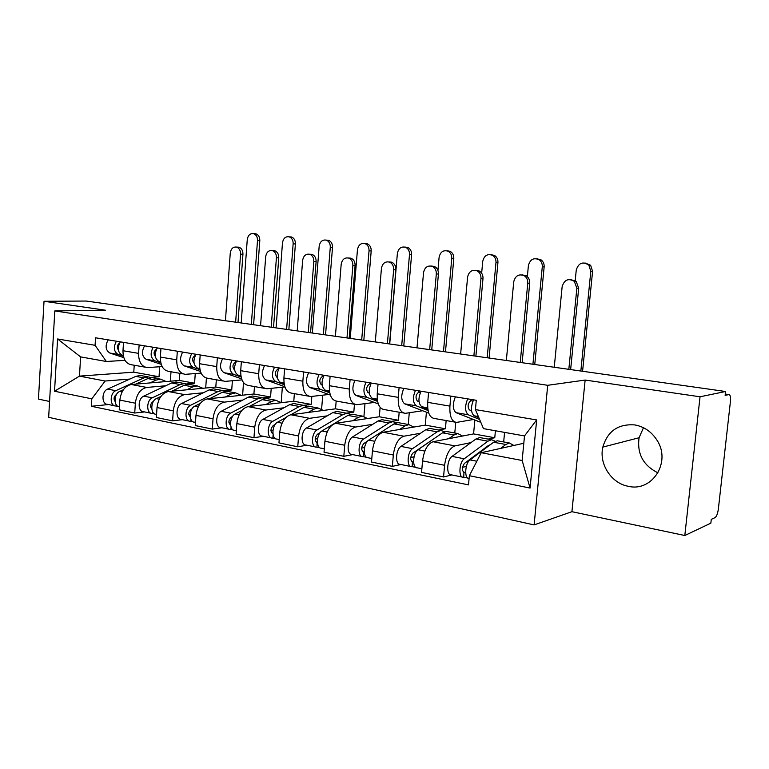 <?xml version="1.0" encoding="UTF-8"?>
<svg xmlns="http://www.w3.org/2000/svg" width="769" height="769" viewBox="0 0 769 769"><rect width="100%" height="100%" fill="white"/><g stroke="black" fill="none" stroke-linecap="round" stroke-linejoin="round"><path stroke-width="1.15" d="M657.995 472.848C643.22 465.505 636.915 453.806 639.077 437.744L643.461 427.718M634.838 424.93C618.238 423.69 607.577 431.082 602.838 447.097C598.801 463.938 611.307 483.393 628.408 486.306C652.227 492.179 671.452 462.044 657.043 440.291C651.612 431.793 644.211 426.67 634.838 424.93M684.814 535.512L700.04 396.785L725.571 391.498L86.243 301.044L44.025 301.275L105.449 310.215L54.81 310.926L48.658 417.327L534.109 524.91L571.925 511.693L684.814 535.512L710.854 523.16L711.277 519.363L715.093 517.585C716.621 516.441 717.708 513.557 718.371 508.943L730.396 401.716C730.781 397.15 730.281 394.766 728.897 394.574L725.282 394.064L728.897 394.574M44.025 301.275L38.45 399.111L49.581 401.466M700.04 396.785L585.142 380.059L547.72 385.298L54.81 310.926M725.571 391.498L725.129 395.381L728.877 394.574M179.84 373.33L179.36 380.444L131.278 384.5C124.886 385.913 121.079 391.113 119.849 400.091L119.233 409.819L134.729 413.03L135.363 403.206C136.603 394.141 140.41 388.883 146.764 387.441L165.758 385.759M162.163 366.592L147.446 367.592C141.554 366.726 138.603 361.988 138.593 353.375L122.982 350.731C123.011 359.258 125.991 363.958 131.912 364.833L145.264 367.197M122.982 350.731L123.511 342.378M144.591 411.924L134.729 413.03M206.4 378.108L205.708 388.018M138.593 353.375L139.141 344.945M186.732 383.904L194.586 383.212L195.259 373.571M216.329 379.799L215.81 387.067L168.382 391.536C162.067 393.026 158.279 398.361 157.02 407.551L156.367 417.509L172.602 420.864L173.285 410.819C174.553 401.543 178.331 396.141 184.608 394.612L203.343 392.767M160.942 348.52L160.375 357.066C160.365 365.784 163.278 370.581 169.122 371.437L183.233 373.936M182.33 419.663L172.602 420.864M243.523 382.616L242.61 395.179M201.113 373.109L185.387 374.32C179.581 373.465 176.697 368.639 176.735 359.834L177.322 351.212M224.135 390.71L231.729 389.96L232.392 380.751M254.462 386.567L253.914 393.988L207.255 398.909C201.036 400.476 197.277 405.965 195.98 415.375L195.268 425.565L212.302 429.083L213.032 418.797C214.34 409.3 218.088 403.744 224.269 402.139L242.706 400.091M200.18 354.961L199.575 363.708C199.507 372.629 202.353 377.512 208.101 378.338L223.039 380.991M221.876 427.775L212.302 429.083M282.348 387.23L281.175 402.581M241.985 379.896L225.154 381.366C219.453 380.54 216.647 375.628 216.733 366.611L217.358 357.787M263.171 397.833L270.563 397.015L271.217 388.355M294.373 393.641L293.787 401.235L248.022 406.638C241.908 408.301 238.179 413.943 236.852 423.584L236.083 434.014L253.962 437.715L254.75 427.18C256.096 417.442 259.807 411.723 265.872 410.031L283.953 407.781M241.36 361.718L240.707 370.677C240.591 379.809 243.34 384.779 248.973 385.586L264.815 388.403M263.363 436.283L253.962 437.715M322.72 395.179L321.625 409.012M284.934 386.961L266.881 388.768C261.297 387.97 258.576 382.952 258.72 373.724L259.393 364.679M303.755 405.321L311.214 404.398L311.839 396.439M336.159 401.149L335.544 408.82L290.817 414.76C284.828 416.51 281.146 422.325 279.772 432.207L278.955 442.886L297.747 446.779L298.593 435.985C299.977 425.997 303.64 420.105 309.571 418.317L327.248 415.846M284.617 368.822L283.915 377.992C283.732 387.355 286.395 392.421 291.903 393.199L308.696 396.179M306.927 445.222L297.747 446.779M364.987 403.667L363.939 416.279M328.767 394.487L310.714 396.535C305.274 395.766 302.65 390.662 302.861 381.203L303.582 371.936M346.406 413.164L353.807 412.136L354.451 404.292M380.117 407.349L379.319 416.769L335.803 423.286C329.949 425.142 326.325 431.14 324.912 441.271L324.037 452.22L343.82 456.315L344.723 445.251C346.146 435.004 349.751 428.929 355.538 427.035L372.734 424.315M330.112 376.291L329.363 385.692C329.113 395.285 331.67 400.447 337.024 401.197L354.855 404.359M352.75 454.614L343.82 456.315M409.281 412.761L408.262 424.488M374.368 402.437L356.816 404.705C351.539 403.975 349.03 398.765 349.309 389.076L350.087 379.569M391.315 421.383L398.486 420.249L399.178 412.222M426.401 412.395L425.276 425.122L383.145 432.265C377.464 434.235 373.897 440.416 372.446 450.817L371.504 462.044L392.353 466.36L393.324 455.008C394.795 444.492 398.332 438.224 403.927 436.206L420.576 433.226M378.04 384.154L377.233 393.805C376.916 403.638 379.338 408.906 384.51 409.617L403.485 412.982M400.995 464.505L392.353 466.36M455.748 422.354L454.787 432.995M422.335 410.8L405.369 413.318C400.274 412.626 397.909 407.31 398.265 397.371L399.092 387.614M438.493 430.015L445.414 428.775L446.155 420.547M474.819 420.412L473.579 433.899L433.043 441.733C427.554 443.809 424.065 450.192 422.566 460.881L421.547 472.406L443.55 476.963L444.597 465.303C446.116 454.498 449.577 448.029 454.969 445.885L470.974 442.608M428.593 392.45L427.718 402.36C427.314 412.444 429.602 417.827 434.572 418.499L454.777 422.075M451.864 474.944L443.55 476.963M504.579 432.389L503.676 441.944M472.868 419.605L456.575 422.392C451.701 421.748 449.481 416.317 449.923 406.119L450.817 396.102M488.132 439.099L494.765 437.744L495.419 430.755M473.579 433.899L494.765 437.744M425.276 425.122L445.414 428.775M379.319 416.769L398.486 420.249M335.544 408.82L353.807 412.136M293.787 401.235L311.214 404.398M253.914 393.988L270.563 397.015M215.81 387.067L231.729 389.96M179.36 380.444L194.586 383.212M134.229 365.246L133.787 372.167L79.467 376.128L105.132 381.02L129.826 379.059M150.907 377.396L159.039 376.752L159.702 366.765M133.787 372.167L159.039 376.752M125.001 360.344L106.353 361.488L80.62 356.903L79.467 376.128L54.541 391.238L57.579 338.975L95.077 345.31L106.353 361.488M523.804 443.261L481.259 452.701L522.151 460.496L524.506 435.936L483.49 428.641L475.425 409.589L476.28 400.284L95.539 337.783L95.077 345.31M475.425 409.589L536.666 419.932L530.072 488.065L469.35 475.703L481.259 452.701M105.132 381.02L91.799 398.823L91.348 406.272L468.504 484.893L469.35 475.703M91.799 398.823L54.541 391.238M534.109 524.91L547.72 385.298M571.925 511.693L585.142 380.059M108.544 404.532L91.348 406.272M170.997 371.763L170.362 381.203M57.579 338.975L80.62 356.903M522.151 460.496L530.072 488.065M524.506 435.936L536.666 419.932M237.169 247.118L238.967 247.214C241.649 248.262 242.975 250.607 242.937 254.241L240.553 254.145C240.591 250.492 239.265 248.147 236.573 247.089C233.103 246.686 230.998 248.685 230.258 253.097L225.432 320.74M123.261 355.547L121.983 355.124C117.695 352.212 117.157 347.79 120.349 341.859L120.349 341.859M118.359 350.001C116.696 347.357 117.09 345.05 119.551 343.099M123.396 356.21L118.061 354.442C113.774 351.539 113.226 347.127 116.427 341.215M123.79 357.643L109.832 353.029C105.526 350.126 104.978 345.742 108.179 339.86M240.553 254.145L235.641 322.182M237.996 322.519L242.937 254.241M254.097 233.699L256.01 233.824C258.586 234.901 259.855 237.179 259.807 240.678L257.5 240.543C257.548 237.035 256.288 234.747 253.703 233.67C250.185 233.17 248.031 235.151 247.262 239.592L241.206 322.97M116.513 394.459L116.302 394.564C113.879 396.544 113.456 398.813 115.042 401.38M151.541 377.646L148.359 376.935L143.928 377.867L115.773 390.681C109.736 393.017 109.65 406.099 115.667 405.994L117.849 406.292M142.784 375.916L140.237 375.445L135.796 376.377L107.573 389.085C101.518 391.402 101.46 404.417 107.487 404.311L114.523 405.763M114.975 399.601L114.148 399.678M154.771 378.108L152.224 377.637L147.802 378.588L135.68 384.125M166.219 381.549L160.471 379.146L156.059 380.107L149.965 382.924M123.357 389.758L119.676 391.45C113.716 393.757 113.514 406.695 119.426 406.782M116.359 404.955L116.292 405.974M253.607 324.729L259.807 240.678M257.5 240.543L251.338 324.403M272.659 250.607L274.706 250.704C277.455 251.809 278.811 254.203 278.762 257.875L276.417 257.778C276.475 254.097 275.119 251.703 272.361 250.588C268.708 250.108 266.478 252.136 265.69 256.692L260.566 325.71M160.644 362.084L158.847 361.468C154.636 358.527 154.127 354.009 157.318 347.924M155.328 356.432C153.348 353.567 153.771 351.106 156.597 349.049M160.788 362.805L154.752 360.767C150.532 357.825 150.013 353.317 153.204 347.252M161.211 364.352L146.129 359.286C141.9 356.345 141.371 351.866 144.562 345.839M276.417 257.778L271.207 327.219M273.514 327.546L278.762 257.875M309.657 254.241L311.993 254.356C314.809 255.529 316.184 257.961 316.117 261.652L313.819 261.566C313.887 257.865 312.512 255.423 309.696 254.251C305.841 253.664 303.486 255.731 302.63 260.431L297.19 330.891M199.825 368.937L197.47 368.13C193.336 365.14 192.865 360.526 196.037 354.288M194.048 363.112C191.75 360.055 192.192 357.46 195.374 355.326M199.978 369.726L193.173 367.39C189.03 364.4 188.549 359.796 191.731 353.577M200.44 371.417L184.147 365.833C179.984 362.853 179.494 358.277 182.676 352.087M195.47 355.153L195.537 354.201M313.819 261.566L308.292 332.458M310.551 332.785L316.117 261.652M289.365 236.852L291.557 236.996C294.181 238.13 295.469 240.457 295.402 243.965L293.143 243.831C293.21 240.312 291.922 237.986 289.288 236.852C285.587 236.256 283.309 238.255 282.483 242.85L276.061 327.902M153.387 401.505L152.81 401.783C150.282 404.052 149.936 406.445 151.772 408.964M187.79 384.308L184.541 383.548L180.167 384.538L152.3 397.823C146.321 400.255 146.177 413.626 152.118 413.472L154.502 413.809M178.571 382.462L176.053 382.001L171.66 382.972L143.726 396.15C137.728 398.553 137.603 411.857 143.553 411.713L150.984 413.241M151.714 406.763L150.618 406.878M191.087 384.75L188.588 384.289L184.214 385.288L171.852 391.21M202.862 388.287L197.21 385.865L192.856 386.874L186.819 389.796M160.904 396.458L156.386 398.621C150.407 401.062 150.263 414.462 156.194 414.308L156.568 414.385M152.829 412.126L152.743 413.443M288.846 329.709L295.402 243.965M293.143 243.831L286.616 329.392M326.248 240.111L328.623 240.312C331.285 241.514 332.583 243.879 332.506 247.387L330.286 247.262C330.372 243.744 329.074 241.379 326.402 240.168C322.49 239.457 320.077 241.485 319.173 246.234L312.368 333.035M192.019 408.839L191.029 409.339C188.405 411.934 188.145 414.443 190.241 416.846M225.692 391.286L222.385 390.479L218.069 391.517L190.558 405.301C184.647 407.83 184.425 421.508 190.279 421.297L192.894 421.681M215.974 389.306L213.494 388.845L209.168 389.883L181.571 403.542C175.64 406.042 175.438 419.653 181.321 419.461L189.174 421.066M190.212 414.241L188.828 414.404M229.075 391.7L226.605 391.248L222.308 392.296L209.687 398.65M241.178 395.333L235.631 392.901L231.354 393.959L225.394 396.996M200.334 403.36L194.836 406.138C188.934 408.675 188.703 422.383 194.547 422.171L195.489 422.364M191.02 419.538L190.895 421.268M325.547 334.899L332.506 247.387M330.286 247.262L323.365 334.592M348.434 258L350.943 258.182C353.798 259.432 355.182 261.902 355.105 265.593L352.865 265.516C352.942 261.816 351.558 259.336 348.703 258.076C344.618 257.365 342.109 259.451 341.176 264.334L335.399 336.293M240.937 376.156L237.977 375.109C233.93 372.081 233.488 367.361 236.65 360.949M234.651 370.062L234.516 370.014C232.075 366.938 232.498 364.256 235.785 361.968L236.006 361.997M241.101 377.021L233.468 374.33C229.412 371.302 228.97 366.602 232.132 360.209M241.601 378.857L223.99 372.696C219.924 369.678 219.463 364.996 222.635 358.652M235.785 361.968L235.872 360.824M352.865 265.516L346.982 337.937M349.193 338.245L355.105 265.593M388.931 261.921L391.681 262.191C394.545 263.536 395.929 266.045 395.833 269.717L393.651 269.65C393.747 265.968 392.363 263.45 389.499 262.104C385.154 261.22 382.462 263.315 381.434 268.41L375.301 341.945M284.126 383.75L280.493 382.433C276.552 379.367 276.158 374.532 279.291 367.947M277.292 377.368L276.821 377.195C274.446 374.061 274.879 371.312 278.109 368.937L278.657 369.033M284.299 384.702L275.754 381.616C271.803 378.55 271.399 373.734 274.543 367.169M284.847 386.73L265.814 379.905C261.835 376.848 261.422 372.061 264.565 365.535M278.109 368.937L278.205 367.765M393.651 269.65L387.403 343.656M389.547 343.954L395.833 269.717M431.274 266.036L434.35 266.43C437.186 267.891 438.541 270.419 438.417 274.024L436.311 273.966C436.427 270.352 435.071 267.814 432.236 266.353C427.583 265.209 424.68 267.324 423.527 272.678L417 347.848M329.555 391.757L325.181 390.133C321.365 387.018 321.019 382.078 324.124 375.31M322.105 385.048L321.269 384.731C318.981 381.549 319.423 378.733 322.596 376.272L323.489 376.416M329.738 392.815L320.202 389.277C316.376 386.173 316.011 381.241 319.125 374.484M330.353 395.064L309.744 387.47C305.889 384.375 305.514 379.473 308.638 372.763M322.596 376.272L322.692 375.07M436.311 273.966L429.66 349.635M431.736 349.924L438.417 274.024M364.746 243.504L367.313 243.783C369.995 245.071 371.292 247.464 371.196 250.963L369.033 250.848C369.13 247.339 367.832 244.946 365.15 243.648C360.997 242.783 358.431 244.821 357.441 249.771L350.222 338.398M232.574 416.481L231.094 417.269C228.383 420.23 228.21 422.835 230.575 425.065L230.412 425.007M265.372 398.592L261.989 397.727L257.759 398.823L230.652 413.136C224.836 415.769 224.538 429.765 230.287 429.496L233.142 429.929M255.116 396.468L252.684 396.016L248.435 397.102L221.232 411.29C215.387 413.905 215.109 427.824 220.886 427.574L229.2 429.275M230.585 422.037L228.883 422.268M268.833 398.976L266.42 398.534L262.2 399.64L249.3 406.493M281.291 402.706L275.879 400.264L271.668 401.38L265.805 404.542M241.831 410.454L235.141 414.01C229.335 416.654 229.027 430.688 234.766 430.419L236.323 430.736M231.065 427.151L230.892 429.467M363.824 340.321L371.196 250.963M369.033 250.848L361.69 340.013M404.927 247.051L407.762 247.435C410.425 248.829 411.703 251.242 411.588 254.693L409.493 254.587C409.598 251.127 408.329 248.704 405.657 247.31C401.235 246.234 398.477 248.281 397.371 253.462L389.72 343.983M275.187 424.43L273.149 425.584C270.361 428.977 270.284 431.659 272.908 433.62L272.418 433.514M306.946 406.263L303.505 405.321L299.352 406.474L272.745 421.354C267.026 424.103 266.641 438.436 272.274 438.109L275.389 438.59M296.123 403.965L293.748 403.533L289.577 404.677L262.844 419.422C257.106 422.143 256.74 436.398 262.402 436.09L271.207 437.888M272.985 430.179L270.938 430.486M310.503 406.599L308.148 406.167L304.015 407.339L290.826 414.76L309.571 418.317M323.336 410.435L318.058 407.983L313.954 409.166L308.196 412.453M285.693 417.644L277.455 422.277C271.755 425.036 271.351 439.407 276.975 439.07L279.214 439.532M273.11 434.841L272.86 438.07M403.763 345.973L411.588 254.693M409.493 254.587L401.697 345.675M446.904 250.761L450.105 251.309C452.701 252.799 453.921 255.231 453.787 258.595L451.759 258.49C451.893 255.125 450.663 252.684 448.067 251.184C443.338 249.81 440.349 251.848 439.099 257.317L437.946 270.409M320.077 432.678L317.328 434.322C314.579 437.859 314.492 440.599 317.059 442.55L316.963 447.116L316.386 447.154C310.887 447.548 311.368 432.87 316.963 429.996L306.562 427.968C300.939 430.813 300.477 445.405 306.004 445.03L315.348 446.943M350.568 414.328L347.05 413.289L343.012 414.51L316.963 429.996M339.129 411.838L336.812 411.415L332.746 412.626L306.562 427.968M317.578 438.686L315.136 439.089M317.395 442.54L316.328 442.329M354.211 414.597L351.933 414.174L347.896 415.414L321.923 430.967C316.338 433.851 315.848 448.567 321.327 448.173L324.316 448.779M367.447 418.547L362.343 416.087L358.335 417.336L352.702 420.758M319.779 447.693L316.963 447.116M445.472 351.875L453.787 258.595M451.759 258.49L443.482 351.587M475.588 270.332L479.135 270.938C481.855 272.524 483.143 275.062 482.99 278.541L480.961 278.493C481.115 275.004 479.827 272.457 477.097 270.871C472.079 269.352 468.907 271.438 467.581 277.138L460.631 354.019M377.396 400.226L372.215 398.236C368.543 395.083 368.236 390.027 371.312 383.049M369.283 393.151L368.043 392.671C365.852 389.422 366.304 386.528 369.399 383.991L370.687 384.202M377.598 401.408L366.967 397.333C363.276 394.189 362.968 389.143 366.044 382.183M378.281 403.927L355.96 395.429C352.24 392.296 351.914 387.278 354.999 380.376M369.399 383.991L369.495 382.751M480.961 278.493L473.887 355.893M475.886 356.172L482.99 278.541M490.814 254.635L494.525 255.452C496.957 257.067 498.091 259.47 497.928 262.671L495.976 262.575C496.14 259.374 495.005 256.961 492.573 255.337C487.469 253.501 484.182 255.51 482.73 261.354L481.654 273.178M367.515 441.137L363.814 443.511C361.113 447.164 361.007 449.98 363.477 451.951L363.343 456.623L362.785 456.671C357.45 457.142 358.037 442.098 363.497 439.089L352.548 436.955C347.059 439.926 346.492 454.883 351.866 454.431L361.786 456.469M396.381 422.815L392.796 421.652L388.874 422.95L363.497 439.089M384.279 420.095L382.039 419.691L378.079 420.97L352.548 436.955M364.525 447.558L361.661 448.087M364.227 452.018L362.766 451.73M400.13 422.998L397.919 422.594L394.007 423.902L368.716 440.108C363.276 443.127 362.67 458.209 367.995 457.738L371.802 458.526M413.789 427.064L408.868 424.594L404.984 425.92L399.496 429.496M366.496 457.267L363.343 456.623M489.094 358.046L497.928 262.671M495.976 262.575L487.181 357.768M522.007 274.841L526.294 275.821C528.745 277.561 529.879 280.041 529.706 283.271L527.765 283.232C527.938 279.993 526.803 277.503 524.343 275.773C518.883 273.62 515.345 275.629 513.73 281.81L506.338 360.478M427.843 409.195L421.777 406.772C418.269 403.581 418.028 398.4 421.047 391.219M419.018 401.716L417.327 401.034C415.241 397.727 415.702 394.757 418.711 392.113L420.441 392.401M428.756 413.097L404.638 403.821C401.072 400.649 400.812 395.506 403.85 388.393M428.064 410.521L416.25 405.821C412.722 402.639 412.472 397.467 415.5 390.306M418.711 392.113L418.817 390.844M527.765 283.232L520.229 362.449M522.132 362.718L529.706 283.271M536.772 258.692L541.27 259.999C543.375 261.72 544.327 264.036 544.144 266.939L542.28 266.853C542.462 263.94 541.501 261.623 539.396 259.893C533.859 257.298 530.187 259.191 528.399 265.574L527.351 276.657M438.541 435.571L412.77 453.201C410.137 456.978 410.012 459.852 412.376 461.852L412.203 466.639L411.665 466.696C406.513 467.244 407.224 451.816 412.511 448.673L400.966 446.414C395.641 449.529 394.958 464.861 400.159 464.341L410.704 466.504M444.559 431.774L440.906 430.457L437.109 431.832L412.511 448.673M431.736 428.785L429.583 428.391L425.757 429.746L400.966 446.414M414.049 456.796L410.704 457.497M413.578 462.015L411.694 461.631M448.423 431.832L446.299 431.447L442.521 432.832L418.009 449.74C412.742 452.903 412.021 468.379 417.154 467.821L421.873 468.792M462.525 436.033L457.824 433.553L454.075 434.956L448.76 438.695M415.721 467.36L412.203 466.639M534.753 364.506L544.144 266.939M542.28 266.853L532.917 364.246M570.685 279.57L576.183 281.396L578.701 288.221L576.865 288.202L574.337 281.358C568.349 277.965 564.273 279.753 562.139 286.712L554.247 367.265M478.904 417.798L474.079 415.789C470.763 412.559 470.58 407.243 473.55 399.832M471.512 410.781L469.321 409.848C467.36 406.493 467.84 403.437 470.743 400.687L472.954 401.053M479.625 421.893L455.988 412.665C452.605 409.454 452.403 404.177 455.392 396.852M479.625 419.509L468.244 414.779C464.899 411.559 464.716 406.253 467.687 398.871M470.743 400.687L470.859 399.39M576.865 288.202L568.829 369.322M570.636 369.581L578.701 288.221M584.94 262.95L590.64 265.267L592.582 271.409L590.813 271.342L588.871 265.18C582.873 261.181 578.673 262.787 576.26 269.996L575.135 281.377M490.468 444.607L488.094 445.712L464.428 463.419C461.861 467.321 461.708 470.282 463.957 472.291L463.745 477.203L463.226 477.27C458.295 477.905 459.131 462.073 464.226 458.776L452.037 456.392C446.895 459.651 446.087 475.396 451.076 474.781L462.304 477.078M486.066 447.894L485.354 447.76M495.284 441.252L491.564 439.724L487.931 441.185L464.226 458.776M481.692 437.926L479.645 437.542L475.963 438.984L452.037 456.392M466.36 466.418L462.486 467.331M465.658 472.551L463.303 472.079M499.273 441.137L497.255 440.772L493.631 442.233L470.032 459.91C464.957 463.226 464.101 479.106 469.013 478.462L469.1 478.472M513.855 445.472L509.395 442.992L505.81 444.482L500.696 448.385M467.648 478.001L463.745 477.203M582.585 371.273L592.582 271.409M590.813 271.342L580.845 371.023M454.969 445.885L433.043 441.733M403.927 436.206L383.145 432.265M355.538 427.035L335.803 423.286M265.872 410.031L248.022 406.638M224.269 402.139L207.255 398.909M184.608 394.612L168.382 391.536M146.764 387.441L131.278 384.5M398.265 397.371L377.233 393.805M349.309 389.076L329.363 385.692M302.861 381.203L283.915 377.992M258.72 373.724L240.707 370.677M216.733 366.611L199.575 363.708M176.735 359.834L160.375 357.066M449.923 406.119L427.718 402.36M393.324 455.008L372.446 450.817M344.723 445.251L324.912 441.271M298.593 435.985L279.772 432.207M254.75 427.18L236.852 423.584M213.032 418.797L195.98 415.375M173.285 410.819L157.02 407.551M135.363 403.206L119.849 400.091M444.597 465.303L422.566 460.881M121.983 355.124L123.223 355.336M109.832 353.029L118.061 354.442M143.928 377.867L135.796 376.377M115.773 390.681L107.573 389.085M156.059 380.107L147.802 378.588M122.069 391.911L119.676 391.45M158.847 361.468L160.586 361.776M146.129 359.286L154.752 360.767M197.47 368.13L199.757 368.524M184.147 365.833L193.173 367.39M180.167 384.538L171.66 382.972M152.3 397.823L143.726 396.15M192.856 386.874L184.214 385.288M159.26 399.178L156.386 398.621M218.069 391.517L209.168 389.883M190.558 405.301L181.571 403.542M231.354 393.959L222.308 392.296M198.229 406.801L194.836 406.138M237.977 375.109L240.851 375.599M223.99 372.696L233.468 374.33M280.493 382.433L284.021 383.039M265.814 379.905L275.754 381.616M325.181 390.133L329.43 390.863M309.744 387.47L320.202 389.277M257.759 398.823L248.435 397.102M230.652 413.136L221.232 411.29M271.668 401.38L262.2 399.64M239.111 414.789L235.141 414.01M272.899 433.543L272.178 433.389M299.352 406.474L289.577 404.677M272.745 421.354L262.844 419.422M313.954 409.166L304.015 407.339M282.05 423.171L277.455 422.277M343.012 414.51L332.746 412.626M358.335 417.336L347.896 415.414M327.2 431.995L321.923 430.967M372.215 398.236L377.252 399.101M355.96 395.429L366.967 397.333M388.874 422.95L378.079 420.97M404.984 425.92L394.007 423.902M374.743 441.291L368.716 440.108M421.777 406.772L427.689 407.791M427.256 412.732L428.718 412.991M404.638 403.821L416.25 405.821M437.109 431.832L425.757 429.746M454.075 434.956L442.521 432.832M424.863 451.086L418.009 449.74M474.079 415.789L478.366 416.529M477.568 421.537L480.721 422.085M455.988 412.665L468.244 414.779M487.931 441.185L475.963 438.984M505.81 444.482L493.631 442.233M476.838 461.237L470.032 459.91M602.838 447.097L639.077 437.744M238.967 247.214L236.573 247.089M256.01 233.824L253.703 233.67M148.359 376.935L140.237 375.445M160.471 379.146L152.224 377.637M274.706 250.704L272.361 250.588M311.993 254.356L309.696 254.251M291.557 236.996L289.288 236.852M184.541 383.548L176.053 382.001M197.21 385.865L188.588 384.289M328.623 240.312L326.402 240.168M222.385 390.479L213.494 388.845M235.631 392.901L226.605 391.248M350.943 258.182L348.703 258.076M391.681 262.191L389.499 262.104M434.35 266.43L432.236 266.353M367.313 243.783L365.15 243.648M261.989 397.727L252.684 396.016M275.879 400.264L266.42 398.534M407.762 247.435L405.657 247.31M303.505 405.321L293.748 403.533M318.058 407.983L308.148 406.167M450.105 251.309L448.067 251.184M317.059 442.55L316.559 442.454M347.05 413.289L336.812 411.415M362.343 416.087L351.933 414.174M479.135 270.938L477.097 270.871M494.525 255.452L492.573 255.337M363.477 451.951L362.997 451.855M392.796 421.652L382.039 419.691M408.868 424.594L397.919 422.594M526.294 275.821L524.343 275.773M541.27 259.999L539.396 259.893M440.906 430.457L429.583 428.391M457.824 433.553L446.299 431.447M576.183 281.396L574.337 281.358M590.64 265.267L588.871 265.18M491.564 439.724L479.645 437.542M509.395 442.992L497.255 440.772"/></g></svg>
